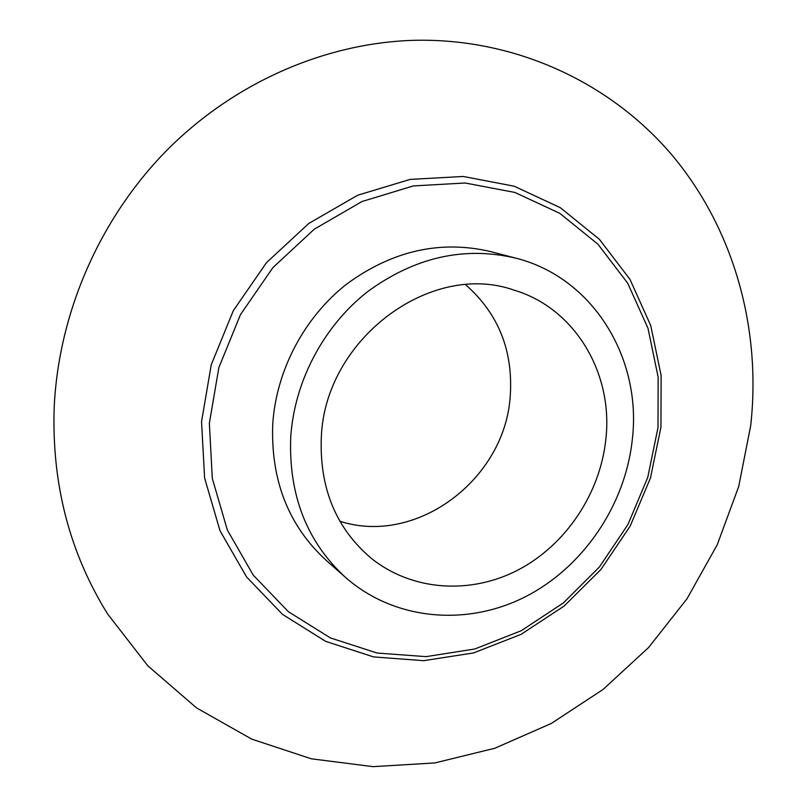 <?xml version="1.0" encoding="UTF-8"?>
<svg xmlns="http://www.w3.org/2000/svg" width="807" height="807" viewBox="0 0 807 807"><rect width="100%" height="100%" fill="white"/><g stroke="black" fill="none" stroke-linecap="round" stroke-linejoin="round"><path stroke-width="1.21" d="M465.649 284.76C498.423 313.651 513.292 350.763 510.236 396.096C505.071 479.197 416.715 546.137 339.888 521.251M605.896 438.806C600.368 493.259 566.08 544.755 518.286 569.883C470.501 594.84 411.933 591.148 370.978 558.061C335.813 528.101 319.269 487.68 321.337 436.809C325.231 338.91 430.787 260.843 513.555 289.975C574.866 307.891 613.28 373.056 605.896 438.806M290.752 436.597C294.555 381.116 323.617 326.199 367.377 291.841C414.576 257.241 464.015 246.004 515.663 258.109C592.984 277.406 641.817 358.076 632.375 438.988C625.475 505.182 583.229 567.513 524.651 597.13C466.113 626.545 394.492 620.301 345.749 577.62C306.771 541.901 288.432 494.893 290.752 436.597M345.749 577.62L326.421 560.583C288.492 525.831 270.607 480.256 272.746 423.857C276.327 370.191 304.39 317.171 346.768 284.014C392.484 250.634 440.481 239.83 490.737 251.613L515.663 258.109M209.356 423.241L218.879 367.548L240.476 314.609L272.937 267.571L314.296 229.168L362.04 201.508L413.315 185.933L465.185 182.997L514.846 192.439L559.796 213.33L597.947 244.218L627.715 283.227L647.991 328.278L658.149 377.162L657.998 427.619L647.728 477.472L627.896 524.611L599.379 567.039L563.347 602.95L521.241 630.721L474.819 648.979L426.035 656.646L377.111 653.034L330.396 637.923L288.311 611.645L253.247 575.129L227.332 529.987L212.312 478.43L209.356 423.241M660.953 427.135L661.125 375.527L650.724 325.503L629.954 279.353L599.44 239.366L560.31 207.681L514.22 186.215L463.309 176.471L410.158 179.396L357.652 195.244L308.788 223.448L266.492 262.648L233.314 310.675L211.252 364.734L201.548 421.658L204.615 478.047L220.018 530.754L246.579 576.965L282.511 614.379L325.635 641.353L373.5 656.898L423.614 660.681L473.548 652.934L521.06 634.363L564.123 606.057L600.983 569.439L630.156 526.154L650.442 478.047L660.953 427.135M54.18 407.555C58.508 313.257 99.392 219.322 166.01 151.131C233.011 83.323 323.436 43.407 412.659 40.35C515.582 37.455 612.2 83.242 673.845 157.254C735.137 231.831 761.324 330.527 750.681 425.753L738.698 486.53L717.252 544.725L686.949 598.865L648.556 647.567L603 689.501L551.332 723.445L494.802 748.26L434.842 762.938L373.076 766.65L311.381 758.812L251.814 739.162L196.555 707.921L147.802 665.775L107.603 613.956C69.543 552.654 51.729 483.968 54.17 407.908"/></g></svg>
